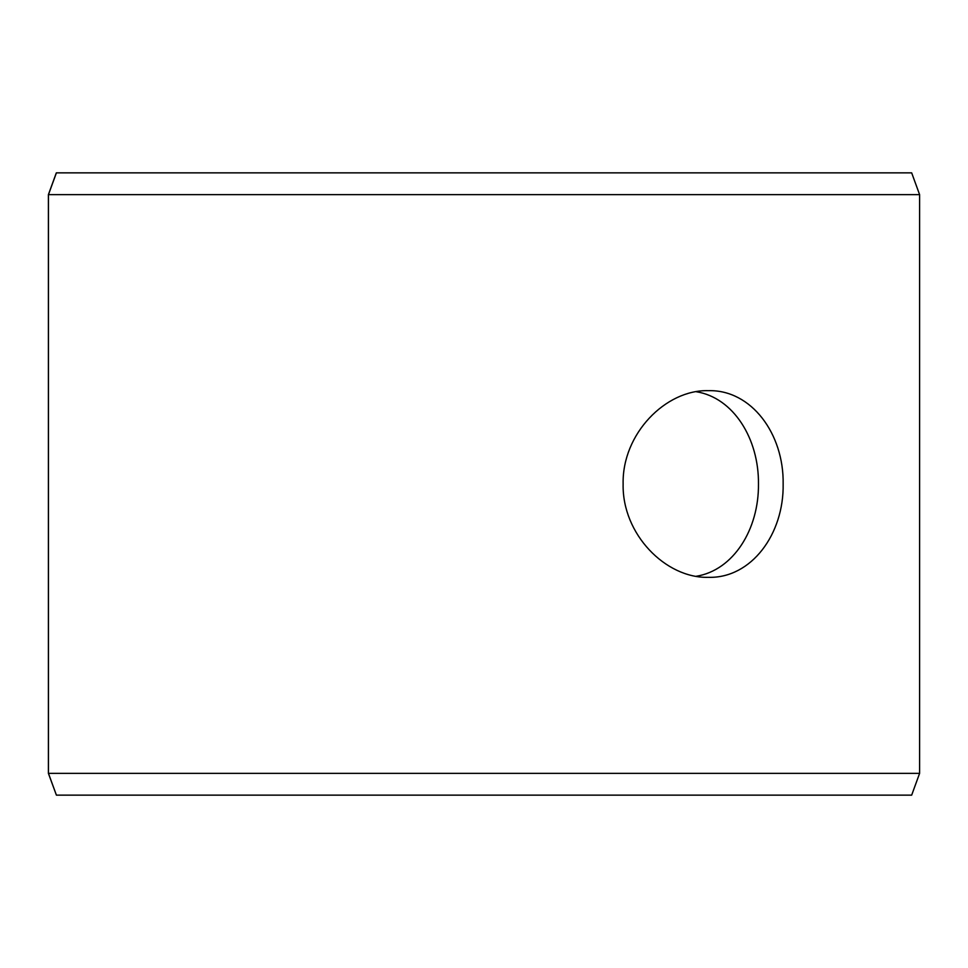 <?xml version="1.0" encoding="UTF-8"?>
<svg xmlns="http://www.w3.org/2000/svg" width="968" height="968" viewBox="0 0 968 968"><rect width="100%" height="100%" fill="white"/><g stroke="black" fill="none" stroke-linecap="round" stroke-linejoin="round"><path stroke-width="1.45" d="M48.46 773.359L56.398 795.139L48.4 773.359L48.4 194.641L56.325 172.861L911.675 172.861L919.6 194.641L48.46 194.641L48.46 773.359L919.6 773.359L919.6 194.641M56.398 172.861L48.46 194.641M56.398 795.139L911.675 795.139L919.6 773.359M696.21 576.287C733.611 570.261 758.948 529.145 758.464 484C758.96 438.952 733.647 397.703 696.21 391.713M783.148 484C784.019 534.058 751.362 578.513 708.346 577.339C665.585 578.465 622.037 534.07 623.126 484.036C622 434.003 665.573 389.499 708.346 390.661C751.362 389.547 783.971 433.809 783.148 484"/></g></svg>
